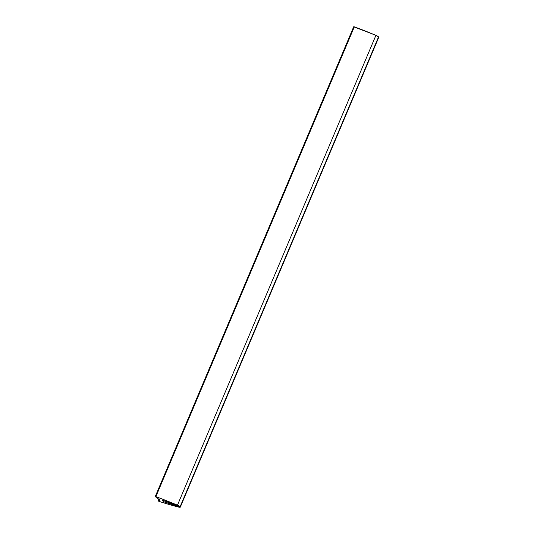 <?xml version="1.0" encoding="UTF-8"?>
<svg xmlns="http://www.w3.org/2000/svg" width="534" height="534" viewBox="0 0 534 534"><rect width="100%" height="100%" fill="white"/><g stroke="black" fill="none" stroke-linecap="round" stroke-linejoin="round"><path stroke-width="0.8" d="M158.224 500.785L158.938 499.09L158.111 500.879L159.673 500.398L159.506 499.724L159.546 500.558L158.224 500.785M180.292 507.146L378.753 37.327A3.391 0.714 -157.1 0 0 378.76 37.2L180.298 507.026L378.753 37.186L180.292 507.006L179.778 506.739L180.292 507.006L378.753 37.186L378.239 36.919M378.553 36.966L180.098 506.726L378.559 36.906A3.391 0.714 -157.1 0 0 375.909 35.351A104.33 21.901 -157.1 0 0 354.329 26.827L155.868 496.647A104.33 21.901 22.9 0 1 177.448 505.177L375.909 35.351L177.448 505.177A3.391 0.714 22.9 0 1 180.098 506.726L177.448 505.177A104.33 21.901 -157.1 0 0 155.868 496.647L354.329 26.827L353.702 26.74L155.24 496.56L159.506 499.724L155.26 496.62M180.112 506.746L179.751 506.713L180.112 506.746M162.763 500.245L179.751 506.713A91.287 19.164 22.9 0 0 162.763 500.245L162.383 500.231L163.224 501.493L163.624 500.552L163.224 501.493L162.383 500.231M164.258 500.779L163.818 501.82L163.224 501.493L163.818 501.82L164.258 500.779M179.778 506.739L163.818 501.82A91.287 19.164 22.9 0 0 179.778 506.739M180.298 507.026A3.391 0.714 22.9 0 1 180.292 507.153A3.391 0.714 22.9 0 1 178.757 507.126A104.33 21.901 22.9 0 1 159.032 501.379L158.111 500.879L159.032 501.379A104.33 21.901 -157.1 0 0 178.757 507.126L180.298 507.026M378.499 36.973L375.909 35.351L353.722 26.793M378.412 37.473L378.76 37.2M180.118 506.779L378.579 36.953M158.091 500.819L158.858 499.016"/></g></svg>
